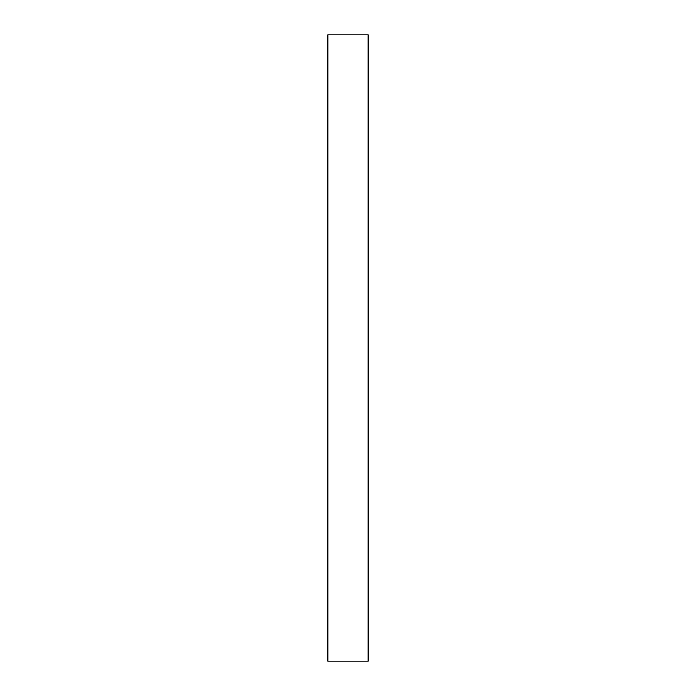 <?xml version="1.0" encoding="UTF-8"?>
<svg xmlns="http://www.w3.org/2000/svg" width="696" height="696" viewBox="0 0 696 696"><rect width="100%" height="100%" fill="white"/><g stroke="black" fill="none" stroke-linecap="round" stroke-linejoin="round"><path stroke-width="1.04" d="M327.79 661.2L368.21 661.2L368.21 34.8L327.79 34.8L327.79 661.2L327.79 34.8L368.21 34.8L368.21 661.2L327.79 661.2"/></g></svg>
